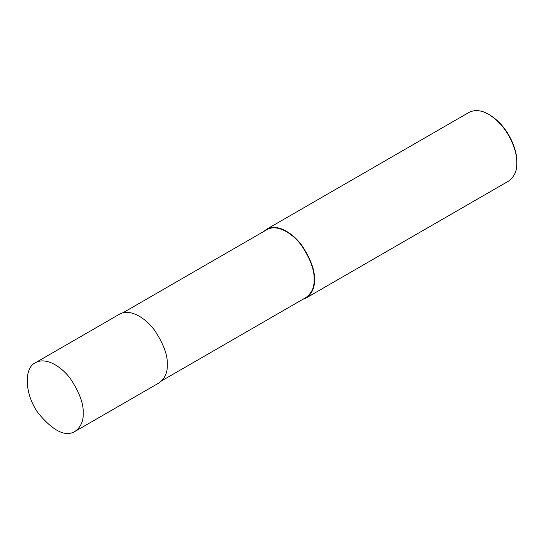 <?xml version="1.0" encoding="UTF-8"?>
<svg xmlns="http://www.w3.org/2000/svg" width="544" height="544" viewBox="0 0 544 544"><rect width="100%" height="100%" fill="white"/><g stroke="black" fill="none" stroke-linecap="round" stroke-linejoin="round"><path stroke-width="0.82" d="M83.191 413.29C83.715 404.022 79.56 392.659 70.74 379.195C61.955 366.724 45.812 356.558 35.34 362.78C23.317 368.451 25.038 395.141 38.216 413.12C53.135 431.066 65.389 437.179 74.984 431.44C80.777 427.156 83.518 421.104 83.191 413.29M74.984 431.44L159.072 382.888C164.873 378.604 167.606 372.552 167.287 364.745C167.81 355.47 163.656 344.107 154.829 330.643C146.044 318.179 129.907 308.006 119.435 314.228L35.34 362.78M161.949 380.657L305.993 297.493C311.719 293.264 314.418 287.286 314.099 279.575C314.616 270.422 310.515 259.196 301.804 245.902C293.128 233.594 277.188 223.55 266.846 229.69L122.808 312.854M302.865 299.302L306.238 297.928C312.038 293.638 314.772 287.586 314.452 279.779C314.969 270.504 310.821 259.141 301.995 245.677C293.209 233.213 277.066 223.04 266.594 229.262L263.718 231.492M306.238 297.928L508.592 181.098C514.386 176.814 517.126 170.762 516.8 162.948C517.466 151.463 508.572 126.364 488.77 114.403C481.481 110.133 474.871 109.48 468.948 112.438L266.594 229.262M516.8 162.948L516.8 161.942C517.446 150.81 508.83 126.5 489.648 114.906L488.77 114.403"/></g></svg>
